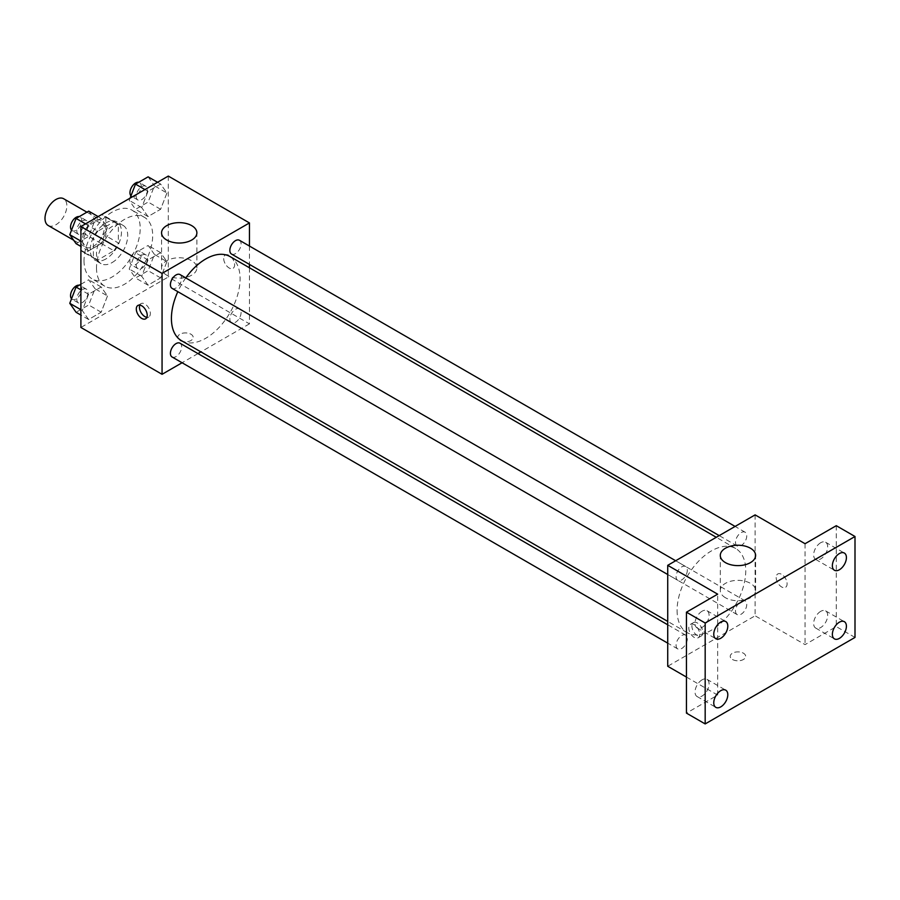 <?xml version="1.0" encoding="UTF-8"?>
<svg xmlns="http://www.w3.org/2000/svg" width="900" height="900" viewBox="0 0 900 900"><rect width="100%" height="100%" fill="white"/><g stroke="black" fill="none" stroke-linecap="round" stroke-linejoin="round"><path stroke-width="0.67" stroke-dasharray="4.5 3.38" d="M48.195 225.506A15.446 8.921 120 0 0 63.652 216.585A15.446 8.921 120 0 0 63.652 198.743M82.451 240.053A15.446 8.921 120 0 0 85.657 247.129A15.446 8.921 120 0 0 101.104 238.208A15.446 8.921 120 0 0 101.104 220.365A15.446 8.921 120 0 0 89.201 224.505A15.446 8.921 120 0 0 82.451 240.053M85.376 223.954L101.385 214.706A20.981 12.116 120 0 1 103.871 215.584A20.981 12.116 120 0 1 105.862 217.294L105.862 235.789A20.981 12.116 120 0 1 101.385 243.54L85.376 252.787A20.981 12.116 120 0 1 82.89 251.91A20.981 12.116 120 0 1 80.899 250.2L80.899 231.705A20.981 12.116 120 0 1 85.376 223.954L97.864 231.165L113.873 221.917L101.385 214.706M101.385 243.54L113.873 250.751L97.864 259.999L85.376 252.787M80.899 250.2L93.386 257.411L93.386 238.916L80.899 231.705M93.386 257.411A20.981 12.116 120 0 0 95.377 259.121A20.981 12.116 120 0 0 97.864 259.999M113.873 250.751A20.981 12.116 120 0 0 118.35 242.989L105.862 235.789M113.873 221.917A20.981 12.116 120 0 1 116.359 222.784A20.981 12.116 120 0 1 118.35 224.505L118.35 242.989M97.864 231.165A20.981 12.116 120 0 0 93.386 238.916M105.862 258.975A22.073 12.746 -60 0 1 94.826 260.066A22.073 12.746 -60 0 1 94.826 234.585A22.073 12.746 -60 0 1 116.899 221.839A22.073 12.746 -60 0 1 120.285 239.524A22.073 12.746 -60 0 1 105.862 258.975M112.106 262.575A22.073 12.746 120 0 0 126.529 243.135A22.073 12.746 120 0 0 123.142 225.439A22.073 12.746 120 0 0 106.133 231.356A22.073 12.746 120 0 0 96.502 253.564A22.073 12.746 120 0 0 101.07 263.678A22.073 12.746 120 0 0 112.106 262.575M118.35 224.505L105.862 217.294M84.015 260.775A39.724 22.939 120 0 0 92.25 278.966A39.724 22.939 120 0 0 131.974 256.028A39.724 22.939 120 0 0 131.974 210.15A39.724 22.939 120 0 0 101.362 220.792A39.724 22.939 120 0 0 84.015 260.775M96.502 267.986A39.724 22.939 120 0 0 104.726 286.178A39.724 22.939 120 0 0 144.461 263.239A39.724 22.939 120 0 0 144.461 217.361A39.724 22.939 120 0 0 113.85 228.004A39.724 22.939 120 0 0 96.502 267.986M166.928 261.641L160.616 277.898L148.005 285.176L141.694 276.21L148.005 259.954L160.616 252.664L166.928 261.641L160.616 277.898L148.005 285.176L141.694 276.21L148.005 259.954L160.616 252.664L166.928 261.641L154.44 254.43L148.129 270.686L135.517 277.976L129.206 268.999L135.517 252.743L148.129 245.464L154.44 254.43M166.928 193.016L160.616 209.273L148.005 216.551L141.694 207.585L148.005 191.329L160.616 184.039L166.928 193.016L160.616 209.273L148.005 216.551L141.694 207.585L148.005 191.329L160.616 184.039L166.928 193.016L154.44 185.805L148.129 202.061L135.517 209.351L129.206 200.374L130.072 198.146M168.3 176.074L168.3 276.998L80.899 327.454M107.494 295.954L101.183 312.21L88.571 319.489L82.26 310.522L88.571 294.266L101.183 286.976L107.494 295.954L101.183 312.21L88.571 319.489L82.26 310.522L88.571 294.266L101.183 286.976L107.494 295.954L95.006 288.743L88.706 304.999L76.084 312.289M107.494 227.329L101.183 243.585L88.571 250.864L82.26 241.898L88.571 225.641L101.183 218.351L107.494 227.329L101.183 243.585L88.571 250.864L82.26 241.898L88.571 225.641L101.183 218.351L107.494 227.329L95.006 220.118L88.706 236.374L76.084 243.664M249.446 267.784L249.446 323.854L168.3 276.998M249.446 323.854L200.891 351.889M197.966 353.576L182.07 362.756M180 340.526A7.729 4.455 0 0 0 188.415 341.494A7.729 4.455 0 0 0 193.185 337.365A7.729 4.455 0 0 0 185.468 332.91A7.729 4.455 0 0 0 177.739 337.365A7.729 4.455 0 0 0 180 340.526A7.729 4.455 0 0 0 188.415 341.483A7.729 4.455 0 0 0 193.185 337.365A7.729 4.455 0 0 0 185.468 332.899A7.729 4.455 0 0 0 177.739 337.365A7.729 4.455 0 0 0 180 340.515M181.474 340.673A48.555 28.035 120 0 0 230.029 312.637A48.555 28.035 120 0 0 230.029 256.567M185.771 277.909A48.555 28.035 120 0 0 177.829 291.679M249.446 246.049L249.446 264.398M231.491 254.036A7.942 4.59 120 0 0 239.445 249.446A7.942 4.59 120 0 0 239.445 240.278M229.849 319.027A7.942 4.59 120 0 0 231.491 322.661A7.942 4.59 120 0 0 239.445 318.071A7.942 4.59 120 0 0 239.445 308.902A7.942 4.59 120 0 0 233.314 311.029A7.942 4.59 120 0 0 229.849 319.027M172.058 356.974A7.942 4.59 120 0 0 180.011 352.384A7.942 4.59 120 0 0 180.011 343.215M180.011 274.579A7.942 4.59 -60 0 1 181.654 278.224A7.942 4.59 -60 0 1 178.189 286.222A7.942 4.59 -60 0 1 172.058 288.349M223.695 258.525A7.729 4.455 -120 0 0 227.07 266.299A7.729 4.455 -120 0 0 233.021 268.369A7.729 4.455 -120 0 0 233.021 259.447A7.729 4.455 -120 0 0 225.304 254.993A7.729 4.455 -120 0 0 223.695 258.525A7.729 4.455 -120 0 0 227.07 266.299A7.729 4.455 -120 0 0 233.021 268.369A7.729 4.455 -120 0 0 233.021 259.447A7.729 4.455 -120 0 0 225.292 254.993A7.729 4.455 -120 0 0 223.695 258.525M139.804 305.123A7.729 4.455 60 0 1 141.041 303.626A7.729 4.455 60 0 1 147.004 305.696A7.729 4.455 60 0 1 150.368 313.47A7.729 4.455 60 0 1 148.77 317.014A7.729 4.455 60 0 1 146.869 317.34M166.736 275.175A17.662 10.193 180 0 1 161.561 267.964A17.662 10.193 180 0 1 179.224 257.771A17.662 10.193 180 0 1 196.875 267.964A17.662 10.193 180 0 1 185.974 277.38A17.662 10.193 180 0 1 166.736 275.175M677.081 610.391A48.555 28.035 120 0 0 687.139 632.621A48.555 28.035 120 0 0 735.694 604.586A48.555 28.035 120 0 0 735.694 548.516A48.555 28.035 120 0 0 698.276 561.521A48.555 28.035 120 0 0 677.081 610.391M687.319 570.161A7.942 4.59 -60 0 1 683.854 578.16A7.942 4.59 -60 0 1 677.722 580.286A7.942 4.59 -60 0 1 677.722 571.118A7.942 4.59 -60 0 1 685.676 566.528A7.942 4.59 -60 0 1 687.319 570.161M735.514 610.965A7.942 4.59 120 0 0 737.156 614.599A7.942 4.59 120 0 0 745.11 610.02A7.942 4.59 120 0 0 745.11 600.84A7.942 4.59 120 0 0 738.979 602.966A7.942 4.59 120 0 0 735.514 610.965M676.08 645.278A7.942 4.59 120 0 0 677.722 648.911A7.942 4.59 120 0 0 685.676 644.332A7.942 4.59 120 0 0 685.676 635.153A7.942 4.59 120 0 0 679.545 637.279A7.942 4.59 120 0 0 676.08 645.278M735.514 542.34A7.942 4.59 120 0 0 737.156 545.974A7.942 4.59 120 0 0 745.11 541.395A7.942 4.59 120 0 0 745.11 532.215A7.942 4.59 120 0 0 738.979 534.341A7.942 4.59 120 0 0 735.514 542.34M755.111 514.879L755.111 615.791L667.721 666.259M855 637.425L836.269 626.614L805.061 644.625L755.111 615.791M686.441 677.07L717.66 695.092L686.441 713.115M732.488 659.498A7.729 4.455 0 0 0 740.903 660.465A7.729 4.455 0 0 0 745.673 656.347A7.729 4.455 0 0 0 737.944 651.881A7.729 4.455 0 0 0 730.226 656.347A7.729 4.455 0 0 0 732.488 659.498A7.729 4.455 0 0 0 740.903 660.454A7.729 4.455 0 0 0 745.673 656.336A7.729 4.455 0 0 0 737.944 651.881A7.729 4.455 0 0 0 730.226 656.336A7.729 4.455 0 0 0 732.488 659.486M805.061 543.712L805.061 644.625M776.183 577.496A7.729 4.455 -120 0 0 779.558 585.27A7.729 4.455 -120 0 0 785.509 587.34A7.729 4.455 -120 0 0 785.509 578.419A7.729 4.455 -120 0 0 777.78 573.964A7.729 4.455 -120 0 0 776.183 577.496A7.729 4.455 -120 0 0 779.558 585.281A7.729 4.455 -120 0 0 785.509 587.351A7.729 4.455 -120 0 0 785.509 578.43A7.729 4.455 -120 0 0 777.78 573.964A7.729 4.455 -120 0 0 776.183 577.508M717.66 695.092L717.66 594.169M699.716 634.264A7.729 4.455 60 0 1 698.107 637.808A7.729 4.455 60 0 1 690.39 633.341A7.729 4.455 60 0 1 690.39 624.42A7.729 4.455 60 0 1 696.341 626.49A7.729 4.455 60 0 1 699.716 634.264M702.855 632.452A7.729 4.455 60 0 1 701.258 635.985A7.729 4.455 60 0 1 693.529 631.53A7.729 4.455 60 0 1 693.529 622.609A7.729 4.455 60 0 1 699.48 624.679A7.729 4.455 60 0 1 702.855 632.452M725.467 597.746A17.662 10.193 180 0 1 720.293 590.546A17.662 10.193 180 0 1 737.944 580.354A17.662 10.193 180 0 1 755.606 590.546A17.662 10.193 180 0 1 744.705 599.962A17.662 10.193 180 0 1 725.467 597.746M820.665 611.37A9.922 5.726 120 0 0 814.185 620.111A9.922 5.726 120 0 0 815.704 628.065A9.922 5.726 120 0 0 825.626 622.339A9.922 5.726 120 0 0 825.626 610.875A9.922 5.726 120 0 0 820.665 611.37M820.665 542.745A9.922 5.726 120 0 0 814.185 551.486A9.922 5.726 120 0 0 815.704 559.44A9.922 5.726 120 0 0 825.626 553.714A9.922 5.726 120 0 0 825.626 542.25A9.922 5.726 120 0 0 820.665 542.745M836.269 525.69L836.269 626.614M702.056 679.849A9.922 5.726 120 0 0 695.565 688.59A9.922 5.726 120 0 0 697.095 696.544A9.922 5.726 120 0 0 707.018 690.817A9.922 5.726 120 0 0 707.018 679.354A9.922 5.726 120 0 0 702.056 679.849M702.056 611.224A9.922 5.726 120 0 0 695.565 619.965A9.922 5.726 120 0 0 697.095 627.919A9.922 5.726 120 0 0 707.018 622.192A9.922 5.726 120 0 0 707.018 610.729A9.922 5.726 120 0 0 702.056 611.224M88.706 211.14L95.006 220.118M76.781 230.648A7.942 4.59 120 0 0 78.424 234.281A7.942 4.59 120 0 0 86.366 229.691A7.942 4.59 120 0 0 86.366 220.523A7.942 4.59 120 0 0 80.246 222.649A7.942 4.59 120 0 0 76.781 230.648M101.183 243.585L88.706 236.374M88.571 250.864L80.899 246.431M82.26 241.898L80.899 241.099M88.571 225.641L85.511 223.875M101.183 218.351L98.134 216.585M71.539 230.164A7.942 4.59 120 0 0 72.18 230.681A7.942 4.59 120 0 0 80.123 226.091A7.942 4.59 120 0 0 80.123 216.911A7.942 4.59 120 0 0 79.256 216.596M148.129 176.839L154.44 185.805M136.204 196.335A7.942 4.59 120 0 0 137.858 199.969A7.942 4.59 120 0 0 145.8 195.379A7.942 4.59 120 0 0 145.8 186.21A7.942 4.59 120 0 0 139.68 188.336A7.942 4.59 120 0 0 136.204 196.335M160.616 209.273L148.129 202.061M148.005 216.551L135.517 209.351M141.694 207.585L129.206 200.374M148.005 191.329L144.945 189.562M160.616 184.039L157.556 182.273M130.961 195.851A7.942 4.59 120 0 0 131.614 196.369A7.942 4.59 120 0 0 139.556 191.779A7.942 4.59 120 0 0 139.556 182.599A7.942 4.59 120 0 0 138.69 182.284M80.899 284.276L88.706 279.776L95.006 288.743M76.781 299.272A7.942 4.59 120 0 0 78.424 302.906A7.942 4.59 120 0 0 86.366 298.316A7.942 4.59 120 0 0 86.366 289.147A7.942 4.59 120 0 0 80.246 291.274A7.942 4.59 120 0 0 76.781 299.272M101.183 312.21L88.706 304.999M88.571 319.489L80.899 315.056M82.26 310.522L80.899 309.724M88.571 294.266L80.899 289.834M101.183 286.976L88.706 279.776M71.539 298.789A7.942 4.59 120 0 0 72.18 299.306A7.942 4.59 120 0 0 80.123 294.716A7.942 4.59 120 0 0 80.123 285.548A7.942 4.59 120 0 0 79.256 285.221M136.204 264.96A7.942 4.59 120 0 0 137.858 268.594A7.942 4.59 120 0 0 145.8 264.004A7.942 4.59 120 0 0 145.8 254.835A7.942 4.59 120 0 0 139.68 256.961A7.942 4.59 120 0 0 136.204 264.96M160.616 277.898L148.129 270.686M148.005 285.176L135.517 277.976M141.694 276.21L129.206 268.999M148.005 259.954L135.517 252.743M160.616 252.664L148.129 245.464M129.96 261.36A7.942 4.59 120 0 0 131.614 264.994A7.942 4.59 120 0 0 139.556 260.404A7.942 4.59 120 0 0 139.556 251.235A7.942 4.59 120 0 0 133.436 253.361A7.942 4.59 120 0 0 129.96 261.36M73.654 240.199L85.657 247.129M86.918 212.175L101.104 220.365M123.142 225.439L116.899 221.839M101.07 263.678L94.826 260.066M116.359 222.784L103.871 215.584M95.377 259.121L82.89 251.91M144.461 217.361L131.974 210.15M104.726 286.178L92.25 278.966M141.041 303.626L137.903 305.449M148.77 317.014L145.62 318.825M196.875 267.964L196.875 232.841M161.561 267.964L161.561 232.841M735.694 548.516L716.276 537.3M687.139 632.621L667.721 621.405M667.721 574.515L677.722 580.286M675.664 560.745L685.676 566.528M745.11 600.84L239.445 308.902M737.156 614.599L231.491 322.661M685.676 635.153L667.721 624.78M677.722 648.911L667.721 643.14M745.11 532.215L735.097 526.433M737.156 545.974L719.201 535.613M693.529 622.609L690.39 624.42M701.258 635.985L698.107 637.808M755.606 590.546L755.606 555.424M720.293 590.546L720.293 555.424M815.704 628.065L834.435 638.876M825.626 610.875L844.357 621.686M697.095 696.544L715.815 707.355M707.018 679.354L725.738 690.176M697.095 627.919L715.815 638.73M707.018 610.729L725.738 621.54M815.704 559.44L834.435 570.251M825.626 542.25L844.357 553.061M86.366 220.523L80.123 216.911M78.424 234.281L72.18 230.681M145.8 186.21L139.556 182.599M137.858 199.969L131.614 196.369M86.366 289.147L80.123 285.548M78.424 302.906L72.18 299.306M145.8 254.835L139.556 251.235M137.858 268.594L131.614 264.994"/><path stroke-width="1.35" d="M86.918 212.175L63.652 198.743A15.446 8.921 120 0 0 51.739 202.882A15.446 8.921 120 0 0 45 218.43A15.446 8.921 120 0 0 48.195 225.506L73.654 240.199M182.07 362.756L162.056 374.31L80.899 327.454L80.899 226.541L168.3 176.074L249.446 222.93L249.446 246.049M200.891 351.889L197.966 353.576M177.829 291.679A48.555 28.035 120 0 0 171.416 318.442A48.555 28.035 120 0 0 181.474 340.673L667.721 621.405M716.276 537.3L230.029 256.567A48.555 28.035 120 0 0 185.771 277.909M249.446 264.398L249.446 267.784M162.056 374.31L162.056 273.386L249.446 222.93M735.097 526.433L239.445 240.278A7.942 4.59 120 0 0 233.314 242.404A7.942 4.59 120 0 0 229.849 250.403A7.942 4.59 120 0 0 231.491 254.036L719.201 535.613M667.721 624.78L180.011 343.215A7.942 4.59 120 0 0 173.891 345.341A7.942 4.59 120 0 0 170.415 353.34A7.942 4.59 120 0 0 172.058 356.974L667.721 643.14M667.721 574.515L172.058 288.349A7.942 4.59 -60 0 1 172.058 279.169A7.942 4.59 -60 0 1 180.011 274.579L675.664 560.745M162.056 273.386L80.899 226.541M166.736 240.053A17.662 10.193 180 0 1 161.561 232.841A17.662 10.193 180 0 1 179.224 222.649A17.662 10.193 180 0 1 196.875 232.841A17.662 10.193 180 0 1 185.974 242.257A17.662 10.193 180 0 1 166.736 240.053M147.229 315.293A7.729 4.455 60 0 1 145.62 318.825A7.729 4.455 60 0 1 137.903 314.37A7.729 4.455 60 0 1 137.903 305.449A7.729 4.455 60 0 1 143.854 307.519A7.729 4.455 60 0 1 147.229 315.293M146.869 317.34A7.729 4.455 60 0 1 141.041 312.548A7.729 4.455 60 0 1 139.804 305.123M686.441 677.07L667.721 666.259L667.721 565.335L755.111 514.879L805.061 543.712L836.269 525.69L855 536.501L855 637.425L705.173 723.926L686.441 713.115L686.441 612.191L717.66 594.169L667.721 565.335M705.173 723.926L705.173 623.002L686.441 612.191M705.173 623.002L855 536.501M725.467 562.635A17.662 10.193 180 0 1 720.293 555.424A17.662 10.193 180 0 1 737.944 545.231A17.662 10.193 180 0 1 755.606 555.424A17.662 10.193 180 0 1 744.705 564.84A17.662 10.193 180 0 1 725.467 562.635M839.396 569.756A9.922 5.726 -60 0 1 834.435 570.251A9.922 5.726 -60 0 1 832.905 562.298A9.922 5.726 -60 0 1 839.396 553.556A9.922 5.726 -60 0 1 844.357 553.061A9.922 5.726 -60 0 1 845.876 561.015A9.922 5.726 -60 0 1 839.396 569.756M720.776 638.246A9.922 5.726 -60 0 1 715.815 638.73A9.922 5.726 -60 0 1 714.296 630.776A9.922 5.726 -60 0 1 720.776 622.035A9.922 5.726 -60 0 1 725.738 621.54A9.922 5.726 -60 0 1 727.268 629.494A9.922 5.726 -60 0 1 720.776 638.246M720.776 706.871A9.922 5.726 -60 0 1 715.815 707.355A9.922 5.726 -60 0 1 714.296 699.401A9.922 5.726 -60 0 1 720.776 690.66A9.922 5.726 -60 0 1 725.738 690.176A9.922 5.726 -60 0 1 727.268 698.119A9.922 5.726 -60 0 1 720.776 706.871M839.396 638.381A9.922 5.726 -60 0 1 834.435 638.876A9.922 5.726 -60 0 1 832.905 630.923A9.922 5.726 -60 0 1 839.396 622.181A9.922 5.726 -60 0 1 844.357 621.686A9.922 5.726 -60 0 1 845.876 629.64A9.922 5.726 -60 0 1 839.396 638.381M80.899 246.431L76.084 243.664L69.784 234.686L76.084 218.43L88.706 211.14L98.134 216.585M80.899 241.099L69.784 234.686M85.511 223.875L76.084 218.43M79.256 216.596A7.942 4.59 120 0 0 73.496 219.611A7.942 4.59 120 0 0 70.538 227.036A7.942 4.59 120 0 0 71.539 230.164M130.072 198.146L135.517 184.118L148.129 176.839L157.556 182.273M144.945 189.562L135.517 184.118M138.69 182.284A7.942 4.59 120 0 0 132.93 185.299A7.942 4.59 120 0 0 129.96 192.724A7.942 4.59 120 0 0 130.961 195.851M80.899 315.056L76.084 312.289L69.784 303.311L76.084 287.055L80.899 284.276M80.899 309.724L69.784 303.311M80.899 289.834L76.084 287.055M79.256 285.221A7.942 4.59 120 0 0 73.496 288.236A7.942 4.59 120 0 0 70.538 295.673A7.942 4.59 120 0 0 71.539 298.789"/></g></svg>
